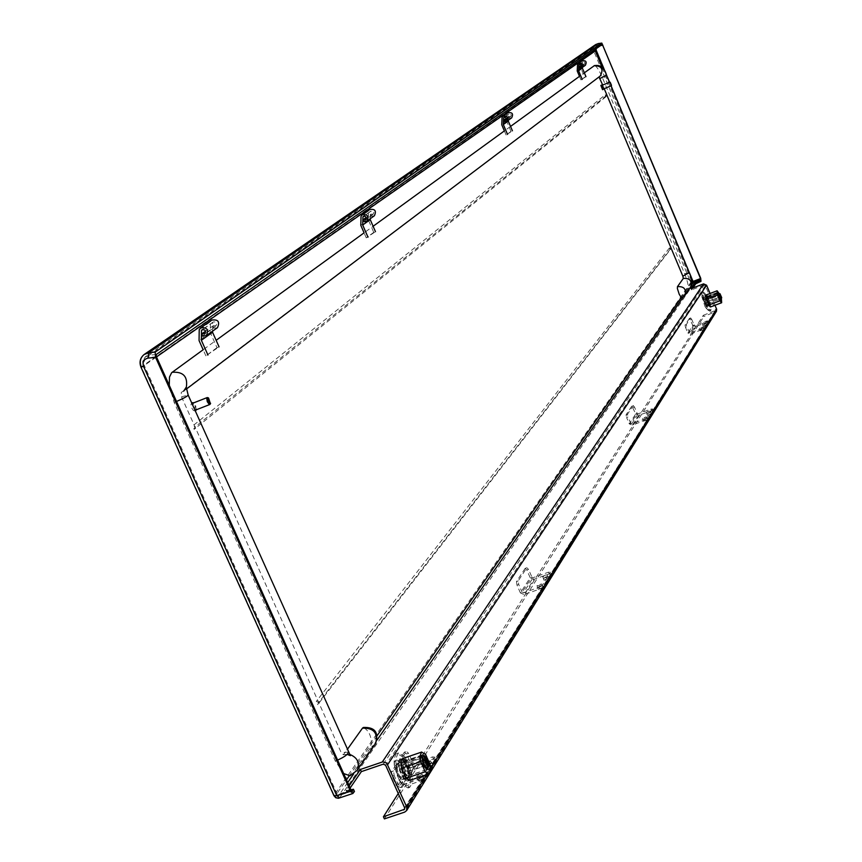 <?xml version="1.0" encoding="UTF-8"?>
<svg xmlns="http://www.w3.org/2000/svg" width="862" height="862" viewBox="0 0 862 862"><rect width="100%" height="100%" fill="white"/><g stroke="black" fill="none" stroke-linecap="round" stroke-linejoin="round"><path stroke-width="0.65" stroke-dasharray="4.31 3.23" d="M584.716 77.181L580.977 79.929L585.955 76.664L584.716 77.181L580.988 68.303L581.29 61.848L577.529 64.488M582.378 67.419L582.626 62.269L579.62 64.381M579.124 68.303L582.874 65.641L582.938 64.154L581.29 65.318M582.938 64.154L584.565 64.176L585.061 62.818L584.07 61.752L582.626 62.269M582.874 65.641L585.266 65.361M582.109 60.846L581.29 61.848M580.988 68.303L577.217 70.986M580.977 79.929L579.479 76.352L584.339 72.817M511.015 131.401L506.113 135L512.416 130.819L511.015 131.401L506.705 121.262L506.996 113.913L502.061 117.372M508.278 120.26L508.526 114.398L504.453 117.254M503.904 121.736L508.828 118.245L508.892 116.542L506.36 118.342M508.892 116.542L510.746 116.575L511.306 115.034L510.164 113.806L508.526 114.398M508.828 118.245L511.554 117.932M507.923 112.771L506.996 113.913M506.705 121.262L501.759 124.774M506.113 135L504.378 130.916L510.552 126.423M373.752 232.363L366.264 237.869L375.466 231.673L373.752 232.363L368.333 219.907L368.591 210.91L361.038 216.2M370.251 218.7L370.466 211.513L363.958 216.082M363.365 221.577L370.886 216.233L370.951 214.153L366.318 217.439M370.951 214.153L373.203 214.207L373.871 212.332L372.459 210.813L370.466 211.513M370.886 216.233L374.216 215.877M369.712 209.52L368.591 210.91M368.333 219.907L360.79 225.294M366.264 237.869L364.076 232.848L373.117 226.275M217.008 347.666L205.878 355.855L219.056 346.858L217.008 347.666L210.285 332.592L210.447 321.741L199.219 329.618M212.569 331.159L212.698 322.496L202.732 329.499M202.107 336.126L213.291 328.185L213.334 325.685L205.587 331.159M213.334 325.685L216.039 325.771C217.343 322.819 216.384 321.548 213.183 321.979L212.698 322.496M213.291 328.185L217.289 327.797M211.761 320.082L210.447 321.741M210.285 332.592L199.068 340.587M205.878 355.855L203.152 349.746L216.136 340.318M196.482 409.698L193.778 402.823M192.226 404.127L194.963 410.226M195.911 409.903L195.76 406.013L193.217 403.071M192.485 404.709L194.704 409.655M603.389 89.045L601.881 85.284M603.206 89.12L601.687 85.37M398.244 793.525L703.306 315.298L703.812 316.516L716.451 311.279M692.886 287.951L691.583 289.869L691.076 288.651M350.942 789.764L346.093 790.454L349.164 785.799M354.444 791.467L347.084 792.641L350.144 787.987M703.306 315.298L715.363 310.503L404.634 807.802M384.387 818.9L703.812 316.516M714.986 305.256L710.062 293.479M383.278 764.152L704.071 285.096L705.375 285.656L715.417 309.652M704.071 285.096L691.583 289.869M706.118 323.638L702.681 324.996L706.118 323.638M703.252 328.207L699.793 329.586L703.252 328.207M650.713 412.305L646.802 413.857L650.713 412.305M646.974 418.285L643.03 419.848L646.974 418.285M548.027 576.656L543.254 578.542L548.027 576.656M542.349 585.751L537.532 587.658L542.349 585.751M431.539 763.086L425.806 765.381L431.539 763.086M423.167 776.5L417.359 778.817L423.167 776.5M703.22 326.159L706.646 324.802L703.22 326.159M700.332 330.76L703.791 329.381L700.332 330.76M647.427 415.15L651.338 413.609L647.427 415.15M643.666 421.152L647.599 419.6L643.666 421.152M544.041 580.051L548.814 578.165L544.041 580.051M538.33 589.177L543.146 587.27L538.33 589.177M426.798 767.072L432.541 764.777L426.798 767.072M418.372 780.519L424.179 778.192L418.372 780.519M405.862 778.041L403.739 778.763L407.607 781.112C409.558 780.045 409.924 776.684 408.707 771.027L404.106 761.103M401.757 759.282L400.614 759.239C398.675 760.284 398.309 763.624 399.515 769.281L401.638 768.559M403.739 778.763L399.515 769.281M705.719 296.032L704.814 295.483L705.159 299.933L707.433 305.374L709.34 307.4L708.995 302.939L706.301 296.819M409.73 780.39L407.607 781.112L409.234 778.655L409.181 773.451L404.332 761.394L400.248 759.4L398.88 762.385L399.214 767.88L403.912 778.979L407.607 781.112L409.73 780.39C411.68 779.334 412.036 775.972 410.818 770.305L406.217 760.392M707.433 296.205L710.223 302.476L710.568 306.937L709.34 307.4L709.049 303.133L721.397 298.64M708.661 304.911L707.433 305.374M710.223 302.476L708.995 302.939M706.721 297.519L707.95 297.056M705.159 299.933L706.387 299.47M410.818 770.305L408.707 771.027M404.515 761.609L406.616 760.898M670.194 249.743L670.722 248.482L669.429 247.922L670.194 249.743L317.744 704.674L318.617 702.476L316.279 701.409L317.744 704.674M669.429 247.922L316.279 701.409M605.221 94.852L606.525 95.413L605.997 96.716L605.221 94.852L192.635 425.99L194.995 427.056L194.144 429.351L192.635 425.99M605.997 96.716L194.144 429.351M606.525 95.413L194.995 427.056M670.722 248.482L318.617 702.476M600.857 85.413L602.57 89.659M194.834 410.84L193.4 410.506L191.666 407.855L190.955 404.644L191.612 403.147L193.034 403.761L194.672 406.433L194.834 410.84M210.457 403.502L208.259 397.899M611.384 85.629L610.048 82.192M350.026 775.832L352.386 773.979L370.972 747.138C372.147 737.646 369.626 731.084 363.387 727.453M599.025 76.955L181.214 392.544L181.516 396.843L341.223 752.666L343.335 754.789L347.17 749.628M169.264 385.346L174.146 402.446L335.264 760.984L343.647 773.526M598.821 76.88L599.952 76.255L598.821 76.88M681.939 297.853L687.908 289.341C688.813 286.798 687.714 281.594 684.611 273.739L602.064 76.858C598.961 69.779 596.418 66.029 594.446 65.598M604.219 88.7L602.657 84.972M375.304 743.981L370.972 747.138M435.773 759.228L433.521 758.959L415.107 765.208L400.776 787.642L419.546 781.306L423.533 778.882L435.773 759.228L434.857 757.17L432.605 756.901L414.202 763.15L412.726 762.482L398.341 784.851L396.261 785.562L400.776 787.642L399.839 785.551L398.341 784.851L394.128 775.444L392.048 776.145L396.261 785.562L410.678 763.172L406.573 753.948L404.343 752.17L406.39 751.47L393.622 770.951L394.128 775.444M404.343 752.17L391.542 771.652L392.048 776.145M391.542 771.652L393.622 770.951M406.573 753.948L408.61 753.248L406.39 751.47M419.546 781.306L418.609 779.216L399.839 785.551L414.202 763.15L415.107 765.208L410.678 763.172L412.726 762.482L408.61 753.248M423.533 778.882L422.595 776.791L434.857 757.17M418.609 779.216L422.595 776.791M428.489 760.887L425.149 763.204L427.099 763.086L430.364 761.114L428.489 760.887M418.663 776.511L422.057 774.141L420.085 774.248L416.777 776.253L418.663 776.511M429.405 762.945L426.065 765.262L428.015 765.154L431.28 763.182L429.405 762.945M422.908 776.587L421.012 776.339L417.628 778.698L419.589 778.601L422.908 776.587M433.521 758.959L432.605 756.901M551.26 573.876L549.256 573.898L533.858 579.383L524.128 594.597L539.774 589.048L542.963 587.194L551.26 573.876L550.516 572.163L548.512 572.185L533.115 577.669L531.897 577.12L522.135 592.302L520.4 592.916L524.128 594.597L523.374 592.862L522.135 592.302L518.73 584.479L516.995 585.104L520.4 592.916L530.184 577.723L526.844 570.041L525.152 568.36L526.854 567.746L518.191 580.956L518.73 584.479M525.152 568.36L516.467 581.581L516.995 585.104M516.467 581.581L518.191 580.956M526.844 570.041L528.557 569.426L526.854 567.746M539.774 589.048L539.019 587.313L523.374 592.862L533.115 577.669L533.858 579.383L530.184 577.723L531.897 577.12L528.557 569.426M542.963 587.194L542.209 585.46L550.516 572.163M539.019 587.313L542.209 585.46M545.387 575.029L542.726 576.732L547.068 575.019L545.387 575.029M538.728 585.621L541.422 583.897L537.037 585.632L538.728 585.621M546.131 576.753L543.469 578.456L547.812 576.732L546.131 576.753M542.133 585.826L540.442 585.826L537.748 587.561L542.133 585.826M549.256 573.898L548.512 572.185M653.159 410.344L638.764 415.215L632.352 425.246L647.696 419.104L653.159 410.344L652.566 408.933L650.821 409.127L638.16 413.814L637.169 413.383L630.736 423.371L629.314 423.899L632.352 425.246L630.736 423.371L628.021 416.982L626.599 417.51L629.314 423.899L635.757 413.9L631.803 406.077L633.204 405.549L627.504 414.256L628.021 416.982M631.803 406.077L626.081 414.784L626.599 417.51M626.081 414.784L627.504 414.256M633.085 407.597L634.486 407.069L633.204 405.549M645.175 420.505L644.571 419.083L631.749 423.824L638.16 413.814L638.764 415.215L635.757 413.9L637.169 413.383L634.486 407.069M647.696 419.104L647.093 417.682L652.566 408.933M644.571 419.083L647.093 417.682M648.483 411.131L646.381 412.37L649.937 410.969L648.483 411.131M644.097 418.102L646.22 416.831L642.643 418.253L644.097 418.102M649.075 412.532L646.985 413.782L650.53 412.37L649.075 412.532M646.802 418.361L643.214 419.772L646.802 418.361M651.413 410.527L650.821 409.127M708.176 322.054L695.44 326.515L690.537 334.187L703.995 328.756L708.176 322.054L707.659 320.815L694.923 325.286L694.05 324.899L689.126 332.549L687.876 333.023L690.537 334.187L686.766 326.935L685.516 327.409L687.876 333.023L692.811 325.373L689.406 318.423L690.645 317.949L686.281 324.608L686.766 326.935M689.406 318.423L685.031 325.082L685.516 327.409M685.031 325.082L686.281 324.608M690.484 319.824L691.723 319.349L690.645 317.949M701.819 329.93L701.302 328.681L690.02 332.937L694.923 325.286L695.44 326.515L692.811 325.373L694.05 324.899L691.723 319.349M703.995 328.756L703.467 327.506L707.659 320.815M701.302 328.681L703.467 327.506M704.125 322.668L702.314 323.703L704.125 322.668M700.774 328.002L702.595 326.957L700.774 328.002M704.642 323.907L702.832 324.931L704.642 323.907M703.101 328.271L699.955 329.521L703.101 328.271M706.592 322.302L706.075 321.063M706.635 296.582L717.173 292.584L706.635 296.582L716.893 292.983L717.281 293.931L706.818 297.918L709.62 304.426L707.109 297.519L717.281 293.931M717.173 292.584L717.572 293.543M706.711 296.571L707.109 297.519M719.21 294.017L720.406 296.69L709.34 300.892L706.614 296.517L706.818 297.918M703.004 297.972L706.517 306.344L703.004 297.972L706.086 296.808L709.588 305.18L706.517 306.344M703.252 299.674L706.237 306.775L703.252 299.674L706.334 298.5L705.806 297.239L702.724 298.403M705.008 303.295L704.265 301.431L705.008 303.295M703.543 299.243L706.614 298.069L706.086 296.808M705.989 305.073L709.06 303.909L709.588 305.18M706.614 298.069L709.06 303.909M706.334 298.5L709.307 305.611L706.237 306.775M709.307 305.611L705.806 297.239M708.779 304.34L705.698 305.514M707.314 300.288L708.047 302.153L707.314 300.288M709.512 305.557L706 296.754L709.512 305.557M702.799 298.026L706.312 306.829L702.799 298.026M705.03 306.592L706.226 308.273C708.047 308.391 707.379 305.029 704.222 298.177L701.894 296.873L705.03 306.592M705.547 295.504L702.573 292.39L702.067 293.533L706.775 308.111L709.728 311.204C710.784 308.531 709.394 303.305 705.547 295.504M706.463 295.16L703.489 292.035C702.433 294.696 703.834 299.944 707.691 307.766L710.654 310.859C711.71 308.187 710.31 302.95 706.463 295.16M709.049 303.133L706.646 297.368L704.814 295.483L705.094 299.739L707.519 305.525L709.34 307.4L710.568 306.937M717.475 292.714L706.387 296.937L709.641 304.491L709.189 301.118L720.266 296.905L720.847 299.028L718.951 294.114M707.519 305.525L708.747 305.051M706.334 299.276L705.094 299.739M706.646 297.368L718.93 292.692M719.447 293.931L721.343 298.457M706.786 297.886L717.874 293.662M718.768 294.19L720.169 293.953M718.94 294.416L720.47 298.101L721.709 297.627M720.47 298.101L721.796 298.004M720.557 298.478L720.018 299.34M712.82 300.676L711.829 298.198L712.82 300.676M719.964 295.203L720.858 297.541M420.624 756.631L421.518 755.317L403.481 761.458L402.576 762.773L420.624 756.631L421.356 758.28L403.308 764.411C403.373 770.488 405.032 774.27 408.265 775.778L408.857 775.294C409.504 769.432 407.952 765.37 404.224 763.107L422.197 756.998M403.481 761.458L404.224 763.107M402.576 762.773L403.308 764.411M422.003 757.095L421.356 758.28M397.102 763.635L398.082 765.833C400.938 767.137 402.446 770.509 402.597 775.972L403.578 778.17C403.631 770.456 401.541 765.575 397.307 763.549L402.597 761.749C406.821 763.786 408.911 768.656 408.868 776.382L403.578 778.17M397.177 767.202L396.197 765.003C396.132 772.718 398.222 777.61 402.468 779.657L401.714 777.362C398.837 776.069 397.328 772.686 397.177 767.202L402.479 765.402L401.498 763.204L396.197 765.003M400.604 773.192L399.343 769.874L400.604 773.192M398.082 765.833L403.362 764.034L402.382 761.836M402.597 775.972L407.888 774.184L408.868 776.382M403.362 764.034C406.217 765.337 407.726 768.721 407.888 774.184M402.479 765.402C402.64 770.887 404.149 774.27 407.004 775.563L407.985 777.761L402.694 779.56M407.985 777.761L407.758 777.869C403.524 775.811 401.444 770.919 401.498 763.204M407.004 775.563L401.714 777.362M404.472 768.204L405.743 771.522L404.472 768.204M408.556 777.352L407.791 777.977C402.953 775.057 400.959 769.809 401.811 762.245L402.554 761.631C407.381 764.519 409.385 769.766 408.556 777.352M396.52 764.044L397.274 763.43C402.112 766.318 404.106 771.555 403.265 779.14L402.5 779.776C397.641 776.856 395.647 771.609 396.52 764.044M399.548 780.756C406.735 790.303 407.392 771.167 400.237 762.504C396.585 758.528 394.602 759.476 394.279 765.327L399.548 780.756M403.039 757.084L396.973 753.463L395.884 754.142L394.214 758.7L394.548 765.919L396.746 774.378L400.324 781.974L402.037 784.463L408.028 787.997C412.779 781.489 411.12 771.188 403.039 757.084M404.612 756.545L398.556 752.925C393.805 759.411 395.496 769.744 403.631 783.924L409.612 787.459C414.363 780.961 412.693 770.65 404.612 756.545M428.382 767.18L425.225 757.633M403.912 778.979L406.045 778.267M408.793 771.382L429.955 764.26M401.552 768.204L399.429 768.926M404.332 761.394L425.494 754.196M426.862 757.278L429.944 764.217M426.119 757.332L428.048 761.394L408.997 767.859L405.086 761.62L403.621 761.275L402.5 762.73L403.244 764.378C403.341 770.563 405.032 774.399 408.308 775.897L408.545 768.57L427.606 762.094L428.446 767.072M403.244 764.378L422.358 757.881M408.997 767.859L408.545 768.57M421.626 756.233L402.5 762.73M428.048 761.394L427.606 762.094M424.557 757.86L427.067 757.439M424.934 758.161L427.778 764.562L429.901 763.84M427.778 764.562L427.875 765.316L429.998 764.594M427.875 765.316L426.151 768.064M414.083 769.227L412.392 764.799L414.083 769.227M426.119 760.155L427.606 764.734M430.601 768.807L427.024 774.55M715.385 312.13L404.698 812.101M334.133 795.217L336.482 797.555L339.671 797.77L693.77 283.76L690.785 282.467L334.133 795.217L141.282 366.9L593.886 51.278L593.627 47.582L595.696 44.565M353.291 793.159L339.671 797.77M347.698 782.534L338.691 795.572L336.245 794.721L338.691 795.572L351.911 791.09M351.06 790.034L337.441 794.645L144.439 365.833L143.329 366.156L336.309 794.473L346.481 779.83M600.717 45.503L598.713 45.751L598.422 44.878L596.472 45.654L602.322 44.382L598.4 44.889L149.104 355.241L148.792 357.536C144.579 358.624 143.124 361.393 144.439 365.833M595.911 48.843L598.713 45.751M594.78 49.63L596.472 45.654L145.613 356.577L142.887 360.779L143.458 366.027L156.507 356.922M602.258 67.893L691.744 281.411M609.531 82.159L611.093 85.898M156.259 354.508L149.104 355.241L145.031 357.051L142.65 361.631L143.329 366.156L336.245 794.721L338.507 795.712L352.127 791.101M691.561 285.031L683.103 297.271M377.125 739.952L353.582 774.011M691.809 282.273L681.228 297.519M377.211 735.555L349.132 776.005M596.407 50.125L693.22 281.184L690.785 282.467L593.886 51.278L596.407 50.125L596.569 47.194L598.95 45.589L598.303 43.553M700.731 278.307L693.22 281.184L693.77 283.76L701.291 280.883M156.421 356.749L148.792 357.536M603.12 45.061L598.95 45.589M346.179 790.131L347.17 792.329M346.987 790.551L347.979 792.749M714.878 310.913L404.774 808.308M705.375 285.656L385.605 765.23M335.264 760.984L337.613 760.09M348.28 752.106L341.223 752.666M352.386 773.979L356.814 770.768M349.401 754.261L343.669 754.541M181.516 396.843L188.164 395.055M176.516 401.476L174.146 402.446M186.224 387.975L183.692 391.111L181.214 392.544M602.064 76.858L606.568 75.306M689.255 272.651L684.611 273.739M687.908 289.341L690.462 287.402M582.917 61.956L579.232 64.553M584.565 64.176L580.826 66.827M508.86 114.043L504.011 117.458M510.746 116.575L505.832 120.055M370.865 211.082L363.419 216.319M373.203 214.207L365.703 219.53M213.183 321.979L202.085 329.78M216.039 325.771L204.887 333.691M346.093 790.454L347.084 792.641M715.363 310.503L404.58 809.278M548.07 576.452L548.814 578.165M543.254 578.542L543.997 580.266M703.273 328.142L703.791 329.381M699.793 329.586L700.321 330.836M542.392 585.535L543.146 587.27M537.532 587.658L538.276 589.392M650.735 412.198L651.338 413.609M646.802 413.857L647.405 415.258M431.625 762.719L432.541 764.777M425.806 765.381L426.722 767.449M646.996 418.178L647.599 419.6M643.03 419.848L643.634 421.27M423.253 776.112L424.179 778.192M417.359 778.817L418.285 780.907M706.129 323.562L706.646 324.802M702.681 324.996L703.198 326.235M402.651 758.538L400.614 759.239L402.651 758.538M194.64 410.948L195.189 410.732M343.335 754.789L347.149 754.379M186.343 389.107L183.692 391.111M611.018 85.931L609.445 82.192M426.065 765.262L425.149 763.204M431.356 762.838L430.44 760.78M422.983 776.231L422.057 774.141M417.628 778.698L416.691 776.608M543.469 578.456L542.726 576.732M547.855 576.549L547.111 574.825M542.176 585.632L541.422 583.897M537.748 587.561L536.994 585.826M646.985 413.782L646.381 412.37M650.562 412.273L649.959 410.872M646.823 418.253L646.22 416.831M643.214 419.772L642.61 418.361M702.832 324.931L702.314 323.703M705.978 323.627L705.461 322.388M703.112 328.207L702.595 326.957M699.955 329.521L699.427 328.271M707.336 300.267L704.265 301.431M708.047 302.153L704.976 303.316M706 296.754L702.929 297.929M709.383 305.665L706.312 306.829M701.894 296.873L702.067 293.533M706.226 308.273L708.575 310.643M702.573 292.39L703.489 292.035M709.728 311.204L710.654 310.859M709.62 304.426L720.578 300.267M709.641 304.491L720.729 300.278M706.614 296.517L717.69 292.304M711.829 298.198L719.835 295.149M712.788 300.709L720.794 297.659M402.597 761.749L397.307 763.549M407.758 777.869L402.468 779.657M404.634 768.074L399.343 769.874M405.743 771.522L400.442 773.322M402.554 761.631L397.274 763.43M407.791 777.977L402.5 779.776M398.944 779.927L401.132 783.213M394.279 765.327L394.106 761.265M396.973 753.463L398.556 752.925M408.028 787.997L409.612 787.459M408.265 775.778L426.97 769.443M408.308 775.897L427.423 769.421M403.621 761.275L422.66 754.789M412.392 764.799L426.194 760.112M413.868 769.41L427.692 764.723M427.326 764.648L427.951 765.036M425.947 760.37L426.205 759.734"/><path stroke-width="1.29" d="M582.227 79.412L578.596 70.759L582.346 68.076L585.955 76.664M582.346 68.076L582.378 67.419M579.62 64.381L578.876 64.909L578.596 70.759M581.29 65.318L579.189 66.805L580.826 66.827L581.322 65.469L580.331 64.381L578.876 64.909M585.266 65.361L581.656 67.936L579.124 68.303L579.189 66.805M585.384 65.275C587.044 61.741 585.955 60.254 582.109 60.846L578.477 63.389M581.656 67.936C583.326 64.37 582.227 62.883 578.348 63.476L577.529 64.488L577.217 70.986L579.479 76.352L510.552 126.423M507.535 134.418L503.333 124.537L508.246 121.014L512.416 130.819M508.246 121.014L508.278 120.26M504.453 117.254L503.602 117.857L503.333 124.537M506.36 118.342L503.979 120.023L505.832 120.055L506.403 118.503L505.251 117.264L503.602 117.857M511.554 117.932L506.791 121.326L503.904 121.736L503.979 120.023M511.694 117.835C513.547 113.806 512.297 112.125 507.923 112.771L503.139 116.122M506.791 121.326C508.666 117.264 507.406 115.562 502.999 116.219L502.061 117.372L501.759 124.774L504.378 130.916L373.117 226.275M367.988 237.179L362.697 225.004L370.229 219.627L375.466 231.673M370.229 219.627L370.251 218.7M363.958 216.082L362.924 216.815L362.697 225.004M366.318 217.439L363.419 219.487L365.703 219.53L366.372 217.633L364.938 216.103L362.924 216.815M374.216 215.877L366.889 221.103L363.365 221.577L363.419 219.487M374.377 215.759C376.597 210.845 375.045 208.766 369.712 209.52L362.331 214.681M366.889 221.103C369.119 216.136 367.546 214.035 362.169 214.8L361.038 216.2L360.79 225.294L364.076 232.848L216.136 340.318M207.947 355.025L201.363 340.274L212.558 332.269L219.056 346.858M212.558 332.269L212.569 331.159M202.732 329.499L201.503 330.372L201.363 340.274M205.587 331.159L202.139 333.605L204.887 333.691C206.19 330.696 205.231 329.424 201.988 329.855L201.503 330.372M217.289 327.797L206.352 335.598L202.107 336.126L202.139 333.605M217.483 327.657C220.069 321.752 218.161 319.22 211.761 320.082L200.749 327.786M206.352 335.598C208.96 329.629 207.02 327.064 200.544 327.926L199.219 329.618L199.068 340.587L203.152 349.746L171.624 372.718L169.491 377.071L169.264 385.346M194.963 410.226L196.482 409.698M193.778 402.823L192.7 402.748L192.226 404.127M193.217 403.071L192.485 404.709M194.704 409.655L195.911 409.903M601.881 85.284L603.389 89.045M603.281 89.379L602.549 89.68L600.857 85.413M610.048 82.192L601.633 85.392L603.174 89.131L611.384 85.629M404.698 812.101L406.659 810.528L406.778 807.091L386.65 762.978L382.739 761.868L360.391 769.464L361.361 771.619L383.278 764.152L385.605 765.23L404.634 807.802L404.58 809.278L383.428 816.756L384.387 818.9L404.698 812.101M716.451 311.279L716.634 309.199L714.986 305.256M700.968 281.357L700.547 278.577L602.322 44.382L156.259 354.508L156.421 356.749L351.06 790.034L352.127 791.101L353.452 789.258L354.444 791.467L352.881 793.493L350.403 791.004L155.569 357.353L155.182 352.116L601.816 43.1L700.731 278.307L700.968 281.357L695.742 283.792L692.886 287.951M695.742 283.792L695.235 282.596L691.076 288.651L703.564 283.878L706.592 285.193L387.749 764.497M350.403 791.004L336.762 795.626L333.982 795.777L334.133 795.217M353.452 789.258L350.942 789.764M695.235 282.596L700.461 280.161M383.428 816.756L398.244 793.525M710.062 293.479L706.592 285.193M350.144 787.987L361.361 771.619M349.164 785.799L360.391 769.464M404.106 761.103L401.757 759.282M706.301 296.819L705.719 296.032M406.045 778.267L425.214 771.781L428.856 773.925L409.73 780.39L405.862 778.041L401.638 768.559C400.431 762.902 400.787 759.562 402.726 758.517L406.217 760.392M708.747 305.051L719.856 300.838L721.656 302.724L710.568 306.937L708.661 304.911L706.387 299.47L706.043 295.019L707.433 296.205M208.259 397.899L207.236 397.554L206.718 398.341L207.3 401.714L209.229 404.353L210.457 403.502M207.861 397.996L208.13 401.573L210.36 403.599L208.55 398.007L207.861 397.996M609.779 82.052L611.287 85.812M610.188 82.256L611.492 85.36L610.188 82.256M356.814 770.768L375.606 743.55C378.968 732.388 374.895 727.022 363.387 727.453L362.482 728.153C373.817 727.884 378.192 733.012 375.606 743.55L375.304 743.981M347.17 749.628L362.482 728.153M343.647 773.526L350.026 775.832L357.127 770.316C360.122 762.87 357.547 757.526 349.401 754.261M594.446 65.598L584.339 72.817M602.657 84.972L599.025 76.955M677.457 286.647C684.083 286.238 686.561 289.19 684.881 295.494L681.939 297.853L681.239 297.53L679.202 294.222L677.37 288.511L677.457 286.647L683.329 278.426L682.855 276.185L604.219 88.7M690.462 287.402L684.881 295.494L682.111 297.724M718.951 294.114L717.981 293.382L720.707 300.213L720.826 299.028L720.729 300.278L717.475 292.714L719.21 294.017M721.656 302.724L721.397 298.64M719.856 300.838L717.432 295.052L706.334 299.276M719.447 293.931L717.119 290.796L717.432 295.052M719.996 293.716L721.709 297.627L721.246 298.866L719.544 294.955L718.305 295.418L719.996 293.716L718.218 295.041M721.246 298.866L720.018 299.34L718.305 295.418M719.845 299.103L721.074 298.629M721.268 297.821L719.986 294.761L721.268 297.821M720.858 297.541L719.964 295.203M421.755 755.845L422.003 757.095M422.251 756.976L423.264 756.631M425.225 757.633L423.307 756.62L422.746 757.084C422.132 762.945 423.684 767.018 427.39 769.303L428.382 767.18M428.856 773.925L430.537 770.79L429.955 764.26M425.214 771.781L420.721 761.696L401.552 768.204M426.862 757.278L425.494 754.196L421.453 752.181L420.074 755.931L420.721 761.696M426.119 757.332L422.714 754.778L421.626 756.233L422.358 757.881C422.499 764.055 424.19 767.902 427.423 769.421L428.446 767.072M426.679 757.138L429.901 763.84L428.274 767.342L425.052 760.629L422.919 761.351L422.822 760.586L424.955 759.864L426.679 757.138L424.557 757.86L422.822 760.586M424.955 759.864L425.052 760.629M428.274 767.342L425.763 767.762L422.919 761.351M425.763 767.762L427.897 767.04M428.662 764.906L428.446 761.717L426.485 759.379L427.951 765.036L428.662 764.906M427.606 764.734L426.119 760.155M716.634 309.199L430.601 768.807M427.024 774.55L406.778 807.091M339.671 797.77L336.762 795.626L143.577 366.436L141.282 366.9C139.375 361.868 140.323 357.741 144.116 354.519L148.673 352.784L147.93 358.129C143.706 359.228 142.262 361.997 143.577 366.436M601.773 43.122L598.217 43.563L148.673 352.784L155.182 352.116M602.883 45.223L600.717 45.503M700.784 279.676L693.263 282.564L691.809 282.273M700.547 278.577L693.037 281.454L693.263 282.564L691.561 285.031M595.696 44.565L598.303 43.553L595.696 44.565L144.568 354.217M156.507 356.922L596.17 50.287L595.911 48.843M602.258 67.893L594.78 49.63M611.093 85.898L693.037 281.454L691.992 282.003L691.744 281.411M596.17 50.287L609.531 82.159M683.103 297.271L377.125 739.952M353.582 774.011L347.698 782.534M681.228 297.519L377.211 735.555M349.132 776.005L346.481 779.83M155.569 357.353L147.93 358.129M696.712 283.232L696.205 282.036M404.774 808.308L403.739 809.957M382.308 761.986L703.564 283.878M337.613 760.09C344.563 756.933 348.129 754.282 348.302 752.149L348.28 752.106M183.692 391.111L186.246 387.157L188.164 395.055C187.528 396.208 183.649 398.352 176.516 401.476M172.131 372.287C183.434 371.479 188.131 376.705 186.224 387.975M186.343 389.107L600.211 76.05C603.842 69.262 601.816 65.824 594.112 65.717M609.445 82.192L606.568 75.306L599.93 78.474M682.855 276.185L689.255 272.651L611.018 85.931M689.255 272.651C692.315 279.579 692.768 284.406 690.645 287.143C692.305 280.926 689.869 278.017 683.329 278.426M716.516 311.171L406.659 810.528M352.881 793.493L338.378 798.298L335.771 797.759L333.982 795.777L140.991 367.201C139.073 362.159 140.118 357.935 144.116 354.519M601.816 43.1L598.26 43.553M402.726 758.517L421.744 752.03M195.189 410.732L195.922 410.452M191.763 403.082L192.862 402.651M600.836 85.424L601.557 85.122M193.066 403.104L207.203 397.565M195.739 409.989L209.919 404.461M208.55 398.007L207.904 397.662M210.587 403.254L210.35 403.955M347.149 754.379L350.425 755.672L188.164 395.055M606.568 75.306C604.521 67.753 600.426 64.521 594.263 65.641M706.032 295.019L717.119 290.796"/></g></svg>

